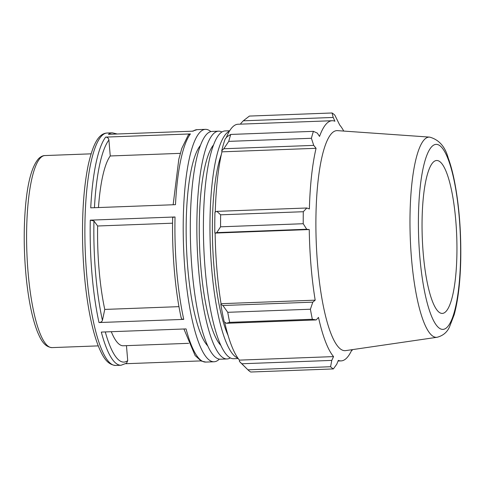 <?xml version="1.0" encoding="UTF-8"?>
<svg xmlns="http://www.w3.org/2000/svg" width="485" height="485" viewBox="0 0 485 485"><rect width="100%" height="100%" fill="white"/><g stroke="black" fill="none" stroke-linecap="round" stroke-linejoin="round"><path stroke-width="0.73" d="M221.9 131.987A113.969 25.681 87.9 0 0 218.589 131.174L212.03 131.423A113.969 25.681 87.9 0 0 206.943 133.957A113.969 25.681 87.9 0 0 191.193 257.814A113.969 25.681 87.9 0 0 220.554 359.197L227.107 358.955A113.969 25.681 87.9 0 0 230.351 357.9M218.589 131.174A113.969 25.681 87.9 0 0 213.497 133.708A113.969 25.681 87.9 0 0 197.747 257.565A113.969 25.681 87.9 0 0 227.107 358.955M213.467 145.039A103.372 23.292 87.9 0 0 199.565 245.931A103.372 23.292 87.9 0 0 220.966 345.508M229.672 130.762L225.143 130.932A113.969 25.681 87.9 0 0 220.051 133.466A113.969 25.681 87.9 0 0 204.3 257.323A113.969 25.681 87.9 0 0 233.661 358.706L238.19 358.536M229.375 131.247A113.969 25.681 87.9 0 0 226.604 133.223A113.969 25.681 87.9 0 0 210.569 251.897A113.969 25.681 87.9 0 0 237.856 358.075M221.324 154.551A103.372 23.292 87.9 0 0 212.679 245.446A103.372 23.292 87.9 0 0 228.089 335.438M210.829 131.593A116.297 26.208 87.9 0 0 205.391 129.343A116.297 26.208 87.9 0 0 183.548 246.532A116.297 26.208 87.9 0 0 214.085 361.768A116.297 26.208 87.9 0 0 219.341 359.118M117.231 133.993L112.362 132.823A116.297 26.208 87.9 0 0 108.428 134.327L193.175 131.156A116.297 26.208 -92.1 0 1 197.11 129.653L205.391 129.343M125.821 363.714L200.942 360.901M183.912 328.988L195.128 355.566L201.184 361.028L205.804 362.077A116.297 26.208 -92.1 0 1 186.064 328.909L101.31 332.079A116.297 26.208 87.9 0 0 121.056 365.247L126.585 363.192M172.581 223.191L97.643 225.998A96.909 21.837 87.9 0 0 104.772 309.424L102.426 320.379C101.983 321.634 100.844 322.355 99.007 322.549L183.76 319.379C181.978 319.324 181.129 318.675 181.22 317.433M172.745 218.032C172.502 217.456 173.266 217.104 175.03 216.977L90.283 220.148L93.951 220.978L97.643 225.998M105.675 137.103A116.297 26.208 87.9 0 0 90.725 207.841L175.479 204.67A116.297 26.208 -92.1 0 1 190.429 133.933L105.675 137.103C107.5 137.219 108.579 138.176 108.907 139.989L110.253 155.97A96.909 21.837 87.9 0 0 98.461 207.55M126.458 345.647L127.719 360.64L126.585 363.186M188.283 135.03L190.429 133.933M104.772 309.424L178.971 306.647M111.283 331.704A96.909 21.837 87.9 0 0 123.311 345.769L188.635 343.325M180.293 153.351L110.253 155.97M200.36 145.53A103.372 23.292 87.9 0 0 186.458 246.422A103.372 23.292 87.9 0 0 207.853 345.999M226.289 323.289L229.672 322.355A129.216 29.118 -92.1 0 1 227.75 312.31L222.888 305.508L220.833 304.325A121.462 27.372 87.9 0 0 224.161 321.737L226.289 323.289L316.214 319.93L312.328 319.263L229.672 322.355M220.833 304.325L221.063 303.689A120.171 27.081 -92.1 0 1 215.134 233.073L216.765 232.618L220.572 226.816A129.216 29.118 -92.1 0 1 220.639 214.813L216.892 211.363L214.958 212.145A121.462 27.372 87.9 0 0 214.837 232.958M215.267 212.018A120.171 27.081 -92.1 0 1 221.948 151.829L221.724 150.835L223.797 148.749L228.744 141.371A129.216 29.118 -92.1 0 1 230.763 134.436L227.374 136.473L225.228 138.813A121.462 27.372 87.9 0 0 221.724 150.835M226.271 137.679A120.171 27.081 -92.1 0 1 238.02 124.239L332.146 120.723A120.171 27.081 87.9 0 0 326.775 123.396A120.171 27.081 87.9 0 0 319.536 136.412L317.305 133.108L313.419 131.344A129.216 29.118 87.9 0 0 311.4 138.28L228.744 141.371M240.796 124.136L240.79 123.481L243.27 120.813L249.405 116.073L332.061 112.981L333.195 117.449L334.929 121.244A120.171 27.081 87.9 0 0 332.146 120.723M239.402 361.367A121.462 27.372 87.9 0 0 240.602 362.653L248.029 369.922A129.216 29.118 -92.1 0 1 247.926 369.825L239.402 361.367L239.438 360.119A120.171 27.081 -92.1 0 1 224.616 322.07M221.063 303.689L315.189 300.166L312.813 302.149L222.888 305.508M227.75 312.31L310.406 309.224L312.813 302.149M247.926 369.825L330.582 366.733A129.216 29.118 87.9 0 0 333.371 368.927L250.715 372.019A129.216 29.118 -92.1 0 1 248.029 369.922M239.438 360.119L333.559 356.602L331.782 360.397L241.851 363.762M330.582 366.733L331.782 360.397M351.522 350.582L352.007 350.564L352.304 349.649M343.75 131.077A120.171 27.081 87.9 0 0 339.712 125.015L334.844 115.175A129.216 29.118 87.9 0 0 332.061 112.981M230.763 134.436L313.419 131.344M223.797 148.749L313.728 145.385L316.068 148.307A120.171 27.081 87.9 0 0 309.375 208.962L306.817 207.998L216.892 211.363M220.639 214.813L303.295 211.721L306.817 207.998M243.27 120.813L333.195 117.449M429.631 137.109L337.493 130.635A110.095 24.808 87.9 0 0 331.97 133.078A110.095 24.808 87.9 0 0 316.838 254.049A110.095 24.808 87.9 0 0 345.72 350.606L437.118 337.269C442.975 335.741 447.097 332.298 449.492 326.932L454.178 314.729C458.076 300.457 460.265 282.04 460.75 259.469C461.186 231.218 459.101 205.149 454.481 181.244C452.681 172.211 450.577 164.427 448.176 157.898C445.109 146.591 438.931 139.656 429.631 137.109A100.183 22.577 87.9 0 0 424.605 139.328A100.183 22.577 87.9 0 0 410.837 249.411A100.183 22.577 87.9 0 0 437.118 337.269M313.728 145.385L311.4 138.28M303.295 211.721A129.216 29.118 87.9 0 0 303.228 223.724L220.572 226.816M216.765 232.618L306.696 229.253L303.228 223.724M306.696 229.253L309.254 229.557A120.171 27.081 87.9 0 0 315.189 300.166M310.406 309.224A129.216 29.118 87.9 0 0 312.328 319.263M316.214 319.93L318.481 317.396A120.171 27.081 87.9 0 0 333.559 356.602M338.075 361.01L341.125 360.895A120.171 27.081 87.9 0 1 338.342 360.367L336.717 364.29L333.371 368.927M341.125 360.895A120.171 27.081 87.9 0 0 351.928 349.703M215.134 233.073L309.254 229.557M221.948 151.829L316.068 148.307M433.214 162.208A76.509 17.242 87.9 0 0 422.702 246.277A76.509 17.242 87.9 0 0 442.775 313.377A76.509 17.242 87.9 0 0 456.724 236.316A76.509 17.242 87.9 0 0 437.052 160.511A76.509 17.242 87.9 0 0 433.214 162.208M44.917 155.564C42.947 155.546 40.885 156.528 38.727 158.51C32.034 165.997 27.627 181.942 25.505 206.355C23.504 230.023 23.838 254.667 26.499 280.288C28.9 302.167 32.568 319.385 37.497 331.934C40.497 338.918 44.014 346.981 52.101 347.606A96.085 21.655 -92.1 0 1 27.348 262.124A96.085 21.655 -92.1 0 1 40.625 157.704A96.085 21.655 -92.1 0 1 44.917 155.564L91.083 153.836M121.056 365.247L115.757 365.441A116.297 26.208 -92.1 0 1 85.221 250.212A116.297 26.208 -92.1 0 1 107.064 133.017L112.362 132.823M90.283 220.148A116.297 26.208 87.9 0 0 99.007 322.549M183.76 319.379A116.297 26.208 -92.1 0 1 175.03 216.977M127.719 360.64A113.235 25.517 -92.1 0 1 105.281 331.928M102.426 320.379A113.235 25.517 -92.1 0 1 93.951 220.978M94.448 207.701A113.235 25.517 -92.1 0 1 108.907 139.989M431.899 146.512A92.574 20.861 -92.1 0 1 460.368 265.356A92.574 20.861 -92.1 0 1 426.212 299.009A92.574 20.861 -92.1 0 1 431.899 146.512M52.101 347.606L98.267 345.878M205.804 362.077L214.085 361.768M192.345 131.186L197.11 129.653M172.666 217.807C171.854 252.212 175.115 290.497 181.214 318.014M188.283 135.024L181.796 148.386L178.807 159.268L173.145 204.755M115.757 365.441C106.724 364.811 102.426 355.572 98.946 347.569C94.745 337.299 91.228 323.762 88.397 306.963C85.033 286.671 83.105 264.865 82.602 241.524C82.086 211.272 83.978 185.706 88.276 164.833C93.314 142.663 99.061 133.484 107.064 133.017M352.31 349.643L352.049 350.449"/></g></svg>
